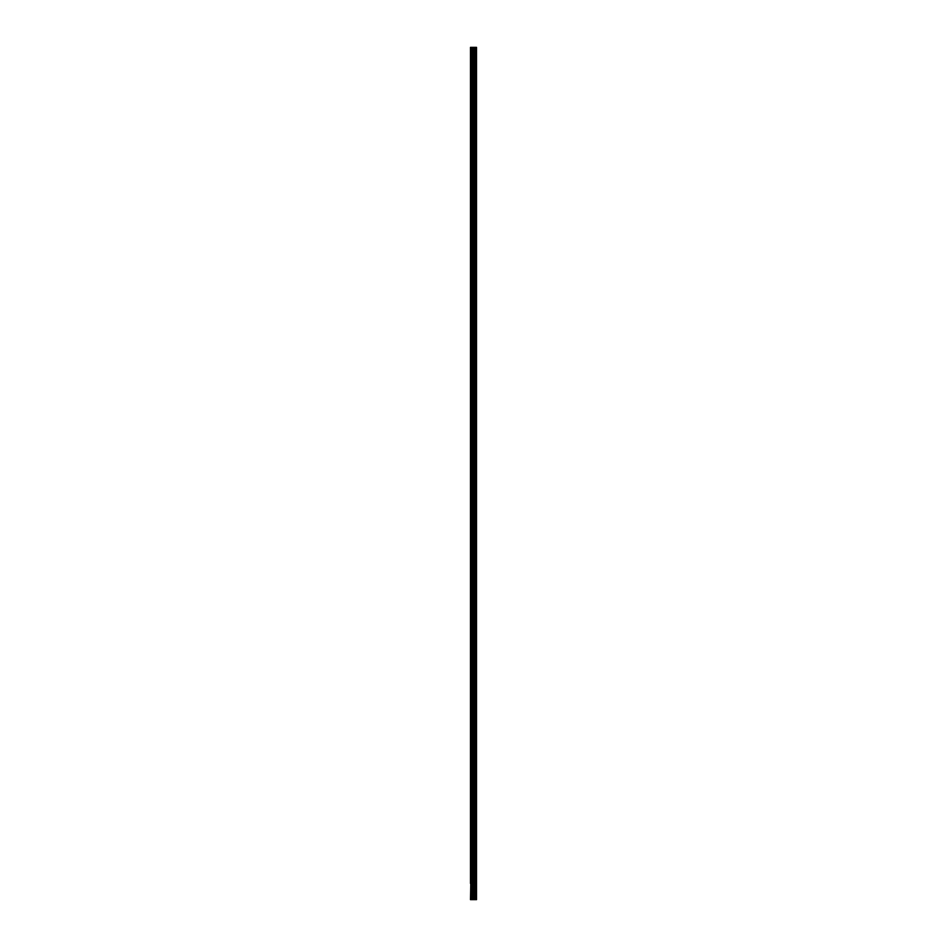 <?xml version="1.0" encoding="UTF-8"?>
<svg xmlns="http://www.w3.org/2000/svg" width="947" height="947" viewBox="0 0 947 947"><rect width="100%" height="100%" fill="white"/><g stroke="black" fill="none" stroke-linecap="round" stroke-linejoin="round"><path stroke-width="1.42" d="M476.436 899.65L476.519 883.468L476.519 899.65L476.436 883.468L470.481 883.468L470.481 47.35L476.519 47.35L476.519 883.468L476.436 47.35M476.388 899.65L476.163 47.35M470.801 899.65L470.801 883.468L470.481 899.65L476.163 899.65M472.387 899.65L472.577 47.35M475.631 899.65L475.832 47.35M476.388 47.35L475.832 899.65M475.631 47.35L475.631 883.468L472.577 883.468L472.577 899.65M472.387 47.35L472.387 883.468L472.091 47.35M472.044 899.65L472.044 883.468L472.091 899.65M472.044 47.35L472.044 883.468L470.801 883.468L470.801 47.35M476.116 899.65L476.116 47.35M475.725 899.65L475.725 883.468L475.725 899.65M474.849 899.65L474.849 47.35M474.767 899.65L474.767 47.35M473.441 899.65L473.441 47.35M473.358 899.65L473.358 47.35M472.482 883.468L472.482 47.35L472.482 883.468"/></g></svg>
